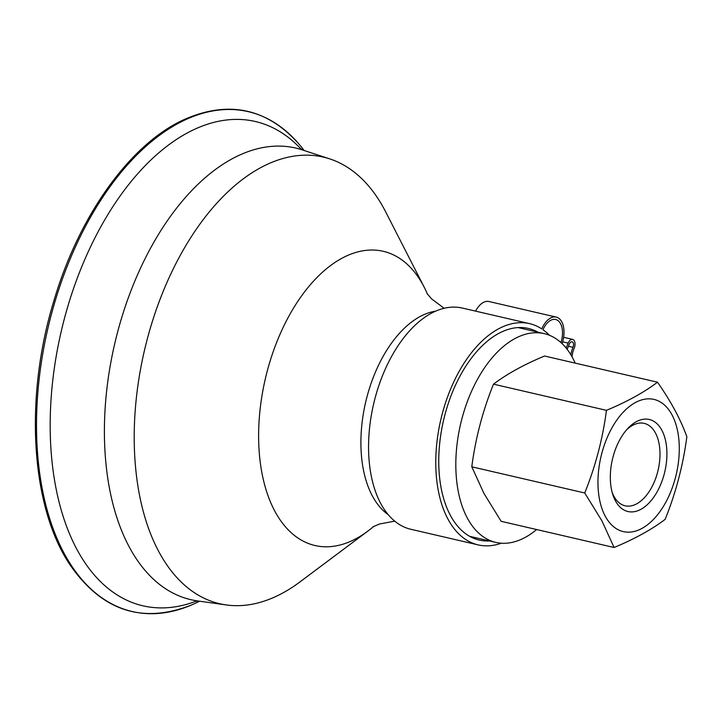 <?xml version="1.0" encoding="UTF-8"?>
<svg xmlns="http://www.w3.org/2000/svg" width="723" height="723" viewBox="0 0 723 723"><rect width="100%" height="100%" fill="white"/><g stroke="black" fill="none" stroke-linecap="round" stroke-linejoin="round"><path stroke-width="1.08" d="M570.863 354.767A17.831 10.158 -76.9 0 1 572.996 347.32A3.967 2.259 103.1 0 0 572.065 341.798A3.967 2.259 103.1 0 0 569.308 344.094L567.401 348.721A7.067 4.031 -76.9 0 1 567.139 349.308M560.931 342.566A18.418 10.493 103.1 0 0 555.644 319.503A18.418 10.493 103.1 0 0 543 329.742A113.565 64.699 103.1 0 1 549.516 335.309M529.489 323.624A113.565 64.699 103.1 0 0 440.813 419.647A113.565 64.699 103.1 0 0 478.192 544.898L410.989 529.317A113.565 64.699 103.1 0 1 373.601 404.076A113.565 64.699 103.1 0 1 462.277 308.043L529.489 323.624A113.565 64.699 103.1 0 1 541.78 328.92A20.886 11.902 -76.9 0 1 556.195 317.09L488.992 301.518A20.886 11.902 103.1 0 0 475.598 311.134M556.195 317.09A20.886 11.902 -76.9 0 1 562.078 343.633M566.118 348.025A4.6 2.621 103.1 0 0 566.245 347.745L568.151 343.118A6.435 3.669 -76.9 0 1 572.625 339.394A6.435 3.669 -76.9 0 1 574.134 348.35A15.364 8.757 103.1 0 0 572.065 356.819M478.192 544.898A113.565 64.699 103.1 0 0 501.319 543.217M537.957 332.182A108.631 61.889 103.1 0 0 528.368 328.432A108.631 61.889 103.1 0 0 490.257 338.87A108.631 61.889 103.1 0 0 439.006 452.011A108.631 61.889 103.1 0 0 479.313 540.09A108.631 61.889 103.1 0 0 489.561 540.949M654.83 495.617A47.239 26.905 103.1 0 0 663.524 433.872A47.239 26.905 103.1 0 0 628.133 428.124A47.239 26.905 103.1 0 0 612.761 494.46A47.239 26.905 103.1 0 0 654.83 495.617M626.687 429.724A42.295 24.094 -76.9 0 1 644.22 423.38A42.295 24.094 -76.9 0 1 659.846 449.679A42.295 24.094 -76.9 0 1 649.182 491.55A42.295 24.094 -76.9 0 1 625.115 505.793A42.295 24.094 -76.9 0 1 612.155 492.39M536.629 529.543A107.149 61.039 -76.9 0 1 495.815 542.395A107.149 61.039 -76.9 0 1 456.105 474.089A107.149 61.039 -76.9 0 1 485.07 367.013A107.149 61.039 -76.9 0 1 544.211 333.628A107.149 61.039 -76.9 0 1 575.21 363.127M388.314 514.713A107.149 61.039 -76.9 0 1 390.185 345.025A107.149 61.039 -76.9 0 1 435.499 311.188M373.674 526.425A151.017 86.028 -76.9 0 1 367.772 531.17A151.017 86.028 -76.9 0 1 265.477 487.826A151.017 86.028 -76.9 0 1 299.855 298.337A151.017 86.028 -76.9 0 1 424.293 287.374A151.017 86.028 -76.9 0 1 425.007 288.811A151.017 86.028 -76.9 0 1 427.501 294.225M367.772 531.17L299.891 581.97A229.254 130.601 -76.9 0 1 226.263 604.943A229.254 130.601 -76.9 0 1 135.192 462.919A229.254 130.601 -76.9 0 1 196.783 228.522A229.254 130.601 -76.9 0 1 329.679 158.861A229.254 130.601 -76.9 0 1 385.684 211.884L424.293 287.374M226.263 604.943L197.496 600.912A231.821 132.065 -76.9 0 1 105.395 457.288A231.821 132.065 -76.9 0 1 167.682 220.271A231.821 132.065 -76.9 0 1 302.06 149.824L329.679 158.861M196.032 601.22A248.585 141.618 -76.9 0 1 55.879 487.654A248.585 141.618 -76.9 0 1 118.048 198.915A248.585 141.618 -76.9 0 1 300.885 148.902M199.611 601.211A256.584 146.173 -76.9 0 1 191.649 604.943A256.584 146.173 -76.9 0 1 43.037 492.815A256.584 146.173 -76.9 0 1 106.561 191.559A256.584 146.173 -76.9 0 1 298.59 143.633A256.584 146.173 -76.9 0 1 304.094 150.492M657.505 382.205L544.546 356.014C523.985 364.573 506.977 373.954 493.493 384.157C482.72 410.881 475.481 438.436 471.785 466.805L483.976 493.484L501.138 521.31L614.089 547.501L601.907 520.822L584.735 492.987C595.508 466.254 602.747 438.707 606.452 410.339C626.995 401.78 644.012 392.399 657.505 382.205C670.817 401.193 680.596 419.367 686.85 436.719C683.145 465.079 675.915 492.634 665.142 519.367C651.658 529.561 634.64 538.942 614.089 547.501M584.744 492.987L471.785 466.805M606.452 410.339L493.493 384.157M572.996 347.32L568.414 346.254M568.151 343.118L562.63 341.843M615.336 422.259A67.854 38.653 103.1 0 0 605.287 516.249A67.854 38.653 103.1 0 0 661.907 508.757A67.854 38.653 103.1 0 0 671.947 414.758A67.854 38.653 103.1 0 0 615.336 422.259M572.625 339.394L563.615 337.307M544.211 333.628L518.12 327.582M495.815 542.395L469.724 536.349M427.049 293.556L431.631 298.933L444.112 308.26M394.758 521.129L379.403 524.039L372.969 526.823M303.805 150.393L300.488 148.631M199.313 601.165L195.553 601.292M191.649 604.943C142.494 624.283 101.979 610.953 70.095 564.961C30.791 506.868 24.139 397.84 53.809 301.111C78.888 215.689 130.203 144.004 183.967 119.629C228.351 100.072 266.561 108.079 298.59 143.633"/></g></svg>
